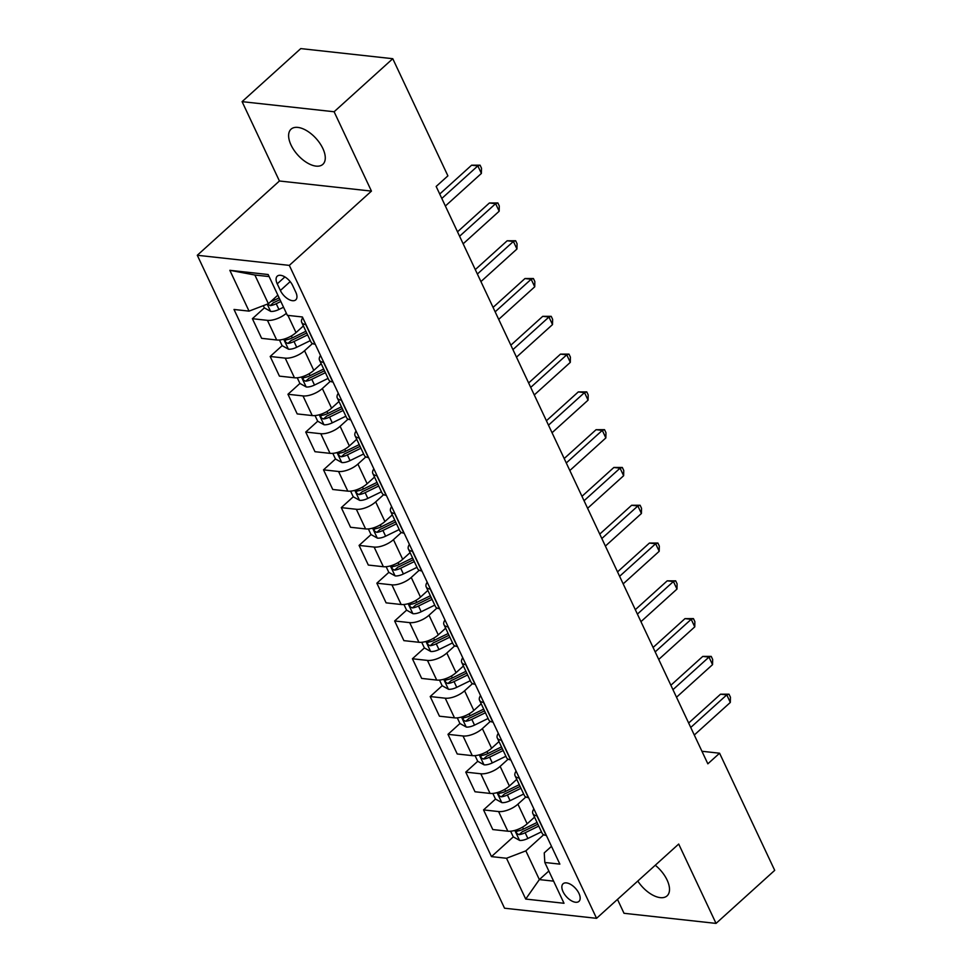 <?xml version="1.0" encoding="UTF-8"?>
<svg xmlns="http://www.w3.org/2000/svg" width="972" height="972" viewBox="0 0 972 972"><rect width="100%" height="100%" fill="white"/><g stroke="black" fill="none" stroke-linecap="round" stroke-linejoin="round"><path stroke-width="1.46" d="M637.79 881.045A23.705 12.32 -132.1 0 0 667.071 895.868A23.705 12.32 -132.1 0 0 667.096 880.037A23.705 12.32 -132.1 0 0 655.262 865.238M322.862 148.509A23.705 12.32 -132.1 0 0 306.97 130.843A23.705 12.32 -132.1 0 0 291.053 129.179A23.705 12.32 -132.1 0 0 291.029 145.01A23.705 12.32 -132.1 0 0 306.921 162.676A23.705 12.32 -132.1 0 0 322.85 164.341A23.705 12.32 -132.1 0 0 322.862 148.509M578.972 893.45A11.846 6.16 -132.1 0 0 571.026 884.617A11.846 6.16 -132.1 0 0 563.067 883.791A11.846 6.16 -132.1 0 0 563.055 891.701A11.846 6.16 -132.1 0 0 571.001 900.534A11.846 6.16 -132.1 0 0 578.96 901.372A11.846 6.16 -132.1 0 0 578.972 893.45M617.487 899.404L624.012 913.291L716.036 923.4L774.708 870.353L719.584 753.215L701.942 751.271M197.292 255.272L504.541 908.213L596.565 918.321L289.316 265.38L197.292 255.272L279.426 180.999L371.45 191.107L334.113 111.756L242.089 101.647L279.426 180.999M242.089 101.647L300.761 48.6L392.773 58.709L334.113 111.756M392.773 58.709L447.898 175.847L436.161 186.454L707.847 763.822L719.584 753.215M277.251 283.836L280.373 290.482A11.482 5.966 -132.1 0 0 288.077 299.036A11.482 5.966 -132.1 0 0 295.78 299.85A11.482 5.966 -132.1 0 0 295.792 292.183L292.669 285.525A11.482 5.966 -132.1 0 0 284.966 276.971A11.482 5.966 -132.1 0 0 277.251 276.17A11.482 5.966 -132.1 0 0 277.251 283.836L284.881 276.923M269.11 276.57L254.871 275.015L268.381 303.726L249.051 311.125L234.009 309.473L491.468 856.611L513.301 836.868M249.051 311.125L229.842 270.313L268.151 274.517L287.348 315.329L302.401 316.981L559.86 864.12L544.818 862.468L564.015 903.28L525.718 899.064L506.509 858.264L491.468 856.611M716.036 923.4L678.699 844.048L596.565 918.321M371.45 191.107L289.316 265.38M544.818 862.468L544.247 852.881L551.489 846.345M548.84 871.009L539.363 879.587L553.603 881.142M277.858 295.16L268.381 303.726M303.398 325.936L296.023 332.606A14.811 6.391 154.8 0 1 276.692 339.993L261.638 338.341L252.392 318.695L264.372 307.869M312.522 343.529L304.552 350.734A14.811 6.391 154.8 0 1 285.221 358.133L270.18 356.481L282.147 345.655L288.526 349.203A9.817 4.24 -25.2 0 0 296.715 347.259L310.311 340.625M321.173 363.722L313.798 370.381A14.811 6.391 154.8 0 1 294.467 377.78L279.426 376.128L270.18 356.481M330.31 381.316L322.34 388.521A14.811 6.391 154.8 0 1 302.997 395.92L287.955 394.268L299.935 383.442L306.302 386.99A9.817 4.24 -25.2 0 0 314.503 385.046L328.086 378.412M338.961 401.497L331.586 408.167A14.811 6.391 154.8 0 1 312.243 415.566L297.201 413.914L287.955 394.268M348.085 419.102L340.115 426.307A14.811 6.391 154.8 0 1 320.784 433.706L305.73 432.054L317.71 421.228M356.736 439.283L349.361 445.954A14.811 6.391 154.8 0 1 330.03 453.353L314.977 451.701L305.73 432.054M365.861 456.889L357.903 464.094A14.811 6.391 154.8 0 1 338.56 471.493L323.518 469.841L335.486 459.003M374.524 477.07L367.149 483.74A14.811 6.391 154.8 0 1 347.806 491.139L332.764 489.487L323.518 469.841M383.648 494.675L375.678 501.88A14.811 6.391 154.8 0 1 356.347 509.279L341.293 507.627L353.273 496.789M392.299 514.856L384.924 521.527A14.811 6.391 154.8 0 1 365.594 528.926L350.54 527.274L341.293 507.627M401.424 532.462L393.453 539.667A14.811 6.391 154.8 0 1 374.123 547.066L359.081 545.413L371.049 534.576M410.075 552.643L402.7 559.313A14.811 6.391 154.8 0 1 383.369 566.712L368.327 565.06L359.081 545.413M419.211 570.248L411.241 577.453A14.811 6.391 154.8 0 1 391.91 584.852L376.857 583.188L388.836 572.362M427.862 590.429L420.487 597.1A14.811 6.391 154.8 0 1 401.157 604.499L386.103 602.847L376.857 583.188M436.987 608.035L429.017 615.24A14.811 6.391 154.8 0 1 409.686 622.627L394.644 620.974L406.612 610.149M445.638 628.216L438.263 634.886A14.811 6.391 154.8 0 1 418.932 642.285L403.89 640.633L394.644 620.974M454.775 645.821L446.804 653.026A14.811 6.391 154.8 0 1 427.461 660.413L412.42 658.761L424.4 647.935M463.425 666.002L456.05 672.673A14.811 6.391 154.8 0 1 436.707 680.072L421.666 678.42L412.42 658.761M472.55 683.608L464.58 690.813A14.811 6.391 154.8 0 1 445.249 698.2L430.195 696.547L442.175 685.722M481.201 703.789L473.826 710.459A14.811 6.391 154.8 0 1 454.495 717.858L439.441 716.194L430.195 696.547M490.325 721.394L482.367 728.599A14.811 6.391 154.8 0 1 463.024 735.986L447.983 734.334L459.95 723.508M498.988 741.575L491.613 748.246A14.811 6.391 154.8 0 1 472.271 755.633L457.229 753.98L447.983 734.334M508.113 759.181L500.143 766.386A14.811 6.391 154.8 0 1 480.812 773.773L465.758 772.12L477.738 761.295M516.764 779.362L509.389 786.032A14.811 6.391 154.8 0 1 490.058 793.419L475.004 791.767L465.758 772.12M525.888 796.967L517.918 804.172A14.811 6.391 154.8 0 1 498.587 811.559L483.546 809.907L495.513 799.081M534.539 817.148L527.164 823.819A14.811 6.391 154.8 0 1 507.834 831.206L492.792 829.553L483.546 809.907M543.676 834.741L525.852 850.865L539.363 879.587L525.718 899.064M305.973 324.575L305.743 324.551A14.811 6.391 154.8 0 1 301.721 322.376A14.811 6.391 154.8 0 1 302.729 317.698M286.388 313.288A14.811 6.391 154.8 0 1 267.446 320.347L252.392 318.695M315.22 344.234L314.989 344.21A14.811 6.391 154.8 0 1 310.967 342.023L301.721 322.376M323.749 362.362L323.518 362.337A14.811 6.391 154.8 0 1 319.509 360.162A14.811 6.391 154.8 0 1 320.517 355.485M332.995 382.02L332.764 381.984A14.811 6.391 154.8 0 1 328.755 379.809L319.509 360.162M341.537 400.148L341.306 400.124A14.811 6.391 154.8 0 1 337.284 397.949A14.811 6.391 154.8 0 1 338.292 393.271M350.783 419.795L350.552 419.77A14.811 6.391 154.8 0 1 346.53 417.596L337.284 397.949M359.312 437.935L359.081 437.91A14.811 6.391 154.8 0 1 355.059 435.735A14.811 6.391 154.8 0 1 356.08 431.058M368.558 457.581L368.327 457.557A14.811 6.391 154.8 0 1 364.306 455.382L355.059 435.735M377.1 475.721L376.869 475.697A14.811 6.391 154.8 0 1 372.847 473.522A14.811 6.391 154.8 0 1 373.856 468.844M386.334 495.368L386.115 495.343A14.811 6.391 154.8 0 1 382.093 493.168L372.847 473.522M394.875 513.508L394.644 513.483A14.811 6.391 154.8 0 1 390.623 511.308A14.811 6.391 154.8 0 1 391.631 506.631M404.121 533.154L403.89 533.13A14.811 6.391 154.8 0 1 399.869 530.955L390.623 511.308M412.65 551.294L412.42 551.27A14.811 6.391 154.8 0 1 408.41 549.095A14.811 6.391 154.8 0 1 409.419 544.417M421.897 570.941L421.666 570.916A14.811 6.391 154.8 0 1 417.656 568.742L408.41 549.095M430.438 589.081L430.207 589.056A14.811 6.391 154.8 0 1 426.186 586.869A14.811 6.391 154.8 0 1 427.194 582.204M439.684 608.727L439.453 608.703A14.811 6.391 154.8 0 1 435.432 606.528L426.186 586.869M448.214 626.867L447.983 626.843A14.811 6.391 154.8 0 1 443.973 624.656A14.811 6.391 154.8 0 1 444.982 619.978M457.46 646.514L457.229 646.489A14.811 6.391 154.8 0 1 453.219 644.314L443.973 624.656M466.001 664.654L465.77 664.629A14.811 6.391 154.8 0 1 461.749 662.442A14.811 6.391 154.8 0 1 462.757 657.765M475.247 684.3L475.016 684.276A14.811 6.391 154.8 0 1 470.995 682.101L461.749 662.442M483.777 702.44L483.546 702.416A14.811 6.391 154.8 0 1 479.524 700.229A14.811 6.391 154.8 0 1 480.545 695.551M493.023 722.087L492.792 722.062A14.811 6.391 154.8 0 1 488.77 719.875L479.524 700.229M501.564 740.227L501.333 740.202A14.811 6.391 154.8 0 1 497.312 738.015A14.811 6.391 154.8 0 1 498.32 733.338M510.798 759.873L510.567 759.849A14.811 6.391 154.8 0 1 506.558 757.662L497.312 738.015M519.34 778.013L519.109 777.989A14.811 6.391 154.8 0 1 515.087 775.802A14.811 6.391 154.8 0 1 516.096 771.124M528.586 797.66L528.355 797.635A14.811 6.391 154.8 0 1 524.333 795.448L515.087 775.802M537.115 815.8L536.884 815.775A14.811 6.391 154.8 0 1 532.875 813.588A14.811 6.391 154.8 0 1 533.883 808.911M506.509 858.264L525.852 850.865M546.361 835.446L546.13 835.422A14.811 6.391 154.8 0 1 542.121 833.235L532.875 813.588M254.871 275.015L229.842 270.313M441.81 198.458L477.835 165.884L481.383 173.441L445.37 206.015M439.733 194.035L471.614 165.204L477.835 165.884L480.083 165.191L481.505 168.205L481.383 173.441M471.614 165.204L480.083 165.191M263.315 305.67L264.348 307.857L270.738 311.417A9.817 4.24 -25.2 0 0 278.94 309.473L283.532 307.225M267.64 304.017L270.192 305.621A9.817 4.24 -25.2 0 0 276.23 303.738L280.835 301.49M279.948 299.607L275.197 301.928A4.994 2.163 154.8 0 1 273.569 302.571L270.192 305.621M279.122 297.857L274.529 300.105A9.817 4.24 154.8 0 1 270.824 301.514M459.586 236.245L495.611 203.67L499.171 211.228L463.146 243.802M457.508 231.822L489.39 202.99L495.611 203.67L497.871 202.966L499.292 205.991L499.171 211.228M489.39 202.99L497.871 202.966M477.373 274.031L513.398 241.457L516.946 249.014L480.921 281.588M475.284 269.609L507.177 240.777L513.398 241.457L515.646 240.752L517.068 243.778L516.946 249.014M507.177 240.777L515.646 240.752M495.149 311.818L531.174 279.243L534.734 286.801L498.709 319.375M493.071 307.395L524.953 278.551L531.174 279.243L533.421 278.539L534.843 281.564L534.734 286.801M524.953 278.551L533.421 278.539M279.474 339.993L282.123 345.643M305.901 331.258L292.305 337.892A9.817 4.24 154.8 0 1 286.266 339.775C284.541 341.123 285.1 342.338 287.979 343.408A9.817 4.24 -25.2 0 0 294.018 341.512L307.614 334.878M306.727 332.995L292.985 339.702A4.994 2.163 154.8 0 1 291.357 340.358L287.979 343.408M286.266 339.775L285.452 340.103M297.25 377.78L299.911 383.43M323.676 369.044L310.092 375.678A9.817 4.24 154.8 0 1 304.054 377.561C302.316 378.91 302.887 380.125 305.755 381.194A9.817 4.24 -25.2 0 0 311.793 379.299L325.389 372.665M324.502 370.782L310.761 377.488A4.994 2.163 154.8 0 1 309.132 378.144L305.755 381.194M304.054 377.561L303.228 377.889M315.037 415.566L317.686 421.216L324.089 424.776A9.817 4.24 -25.2 0 0 332.278 422.832L345.874 416.198M341.464 406.818L327.868 413.465A9.817 4.24 154.8 0 1 321.829 415.348C320.092 416.696 320.663 417.899 323.542 418.981A9.817 4.24 -25.2 0 0 329.581 417.085L343.165 410.451M342.29 408.568L328.548 415.275A4.994 2.163 154.8 0 1 326.908 415.931L323.542 418.981M321.829 415.348L321.015 415.676M512.937 349.604L548.949 317.03L552.509 324.587L516.484 357.161M510.847 345.182L542.74 316.337L548.949 317.03L551.209 316.325L552.631 319.351L552.509 324.587M542.74 316.337L551.209 316.325M332.813 453.353L335.474 458.991L341.865 462.563A9.817 4.24 -25.2 0 0 350.054 460.619L363.65 453.985M359.239 444.605L345.643 451.251A9.817 4.24 154.8 0 1 339.617 453.134C337.879 454.483 338.45 455.686 341.318 456.767A9.817 4.24 -25.2 0 0 347.356 454.872L360.952 448.238M360.065 446.355L346.324 453.061A4.994 2.163 154.8 0 1 344.695 453.717L341.318 456.767M339.617 453.134L338.791 453.462M530.712 387.391L566.737 354.816L570.297 362.374L534.272 394.948M528.634 382.968L560.516 354.124L566.737 354.816L568.985 354.112L570.406 357.137L570.297 362.374M560.516 354.124L568.985 354.112M548.487 425.177L584.512 392.591L588.072 400.148L552.047 432.734M546.41 420.755L578.304 391.91L584.512 392.591L586.772 391.898L588.194 394.924L588.072 400.148M578.304 391.91L586.772 391.898M566.275 462.964L602.3 430.377L605.848 437.935L569.835 470.521M564.197 458.529L596.079 429.697L602.3 430.377L604.548 429.685L605.969 432.71L605.848 437.935M596.079 429.697L604.548 429.685M584.051 500.738L620.075 468.164L623.635 475.721L587.61 508.295M581.973 496.315L613.854 467.483L620.075 468.164L622.323 467.471L623.757 470.497L623.635 475.721M613.854 467.483L622.323 467.471M601.838 538.524L637.863 505.95L641.411 513.508L605.386 546.082M599.748 534.102L631.642 505.27L637.863 505.95L640.111 505.258L641.532 508.283L641.411 513.508M631.642 505.27L640.111 505.258M350.6 491.139L353.249 496.777L359.652 500.349A9.817 4.24 -25.2 0 0 367.841 498.405L381.437 491.771M377.027 482.391L363.431 489.038A9.817 4.24 154.8 0 1 357.392 490.921C355.655 492.269 356.226 493.472 359.093 494.554A9.817 4.24 -25.2 0 0 365.132 492.658L378.728 486.024M377.841 484.141L364.111 490.848A4.994 2.163 154.8 0 1 362.471 491.492L359.093 494.554M357.392 490.921L356.578 491.249M368.376 528.926L371.025 534.564L377.428 538.136A9.817 4.24 -25.2 0 0 385.617 536.192L399.213 529.558M394.802 520.178L381.206 526.824A9.817 4.24 154.8 0 1 375.168 528.707C373.442 530.056 374.013 531.259 376.881 532.34A9.817 4.24 -25.2 0 0 382.919 530.445L396.515 523.811M395.628 521.928L381.887 528.634A4.994 2.163 154.8 0 1 380.259 529.278L376.881 532.34M375.168 528.707L374.354 529.035M386.151 566.712L388.812 572.35L395.203 575.922A9.817 4.24 -25.2 0 0 403.404 573.978L417 567.332M412.59 557.964L398.994 564.611A9.817 4.24 154.8 0 1 392.955 566.494C391.218 567.842 391.789 569.045 394.656 570.127A9.817 4.24 -25.2 0 0 400.695 568.231L414.291 561.597M413.404 559.714L399.662 566.421A4.994 2.163 154.8 0 1 398.034 567.065L394.656 570.127M392.955 566.494L392.141 566.822M403.939 604.499L406.588 610.137L412.991 613.709A9.817 4.24 -25.2 0 0 421.18 611.765L434.776 605.119M430.365 595.751L416.769 602.397A9.817 4.24 154.8 0 1 410.731 604.28C409.005 605.629 409.564 606.832 412.444 607.913A9.817 4.24 -25.2 0 0 418.482 606.018L432.066 599.384M431.191 597.501L417.45 604.207A4.994 2.163 154.8 0 1 415.822 604.851L412.444 607.913M410.731 604.28L409.917 604.608M421.714 642.285L424.375 647.923L430.766 651.495A9.817 4.24 -25.2 0 0 438.967 649.551L452.551 642.905M448.141 633.537L434.557 640.171A9.817 4.24 154.8 0 1 428.518 642.067C426.781 643.415 427.352 644.618 430.219 645.7A9.817 4.24 -25.2 0 0 436.258 643.804L449.854 637.17M448.967 635.287L435.225 641.994A4.994 2.163 154.8 0 1 433.597 642.638L430.219 645.7M428.518 642.067L427.692 642.395M619.614 576.311L655.638 543.737L659.198 551.294L623.173 583.868M617.536 571.888L649.418 543.056L655.638 543.737L657.886 543.044L659.308 546.07L659.198 551.294M649.418 543.056L657.886 543.044M439.502 680.072L442.151 685.71L448.554 689.282A9.817 4.24 -25.2 0 0 456.743 687.338L470.339 680.692M465.928 671.324L452.332 677.958A9.817 4.24 154.8 0 1 446.294 679.853C444.556 681.202 445.127 682.405 448.007 683.474A9.817 4.24 -25.2 0 0 454.046 681.591L467.629 674.957M466.742 673.074L453.013 679.78A4.994 2.163 154.8 0 1 451.373 680.424L448.007 683.474M446.294 679.853L445.48 680.181M637.401 614.097L673.414 581.523L676.974 589.081L640.949 621.655M635.311 609.675L667.205 580.843L673.414 581.523L675.674 580.831L677.095 583.856L676.974 589.081M667.205 580.843L675.674 580.831M457.277 717.858L459.938 723.496L466.329 727.068A9.817 4.24 -25.2 0 0 474.518 725.124L488.114 718.478M483.704 709.11L470.108 715.744A9.817 4.24 154.8 0 1 464.069 717.64C462.344 718.976 462.915 720.191 465.782 721.26A9.817 4.24 -25.2 0 0 471.821 719.377L485.417 712.743M484.53 710.86L470.788 717.567A4.994 2.163 154.8 0 1 469.16 718.211L465.782 721.26M464.069 717.64L463.255 717.968M655.177 651.884L691.201 619.31L694.761 626.867L658.737 659.441M653.099 647.461L684.981 618.629L691.201 619.31L693.449 618.617L694.871 621.643L694.761 626.867M684.981 618.629L693.449 618.617M475.065 755.645L477.714 761.283L484.117 764.855A9.817 4.24 -25.2 0 0 492.306 762.911L505.902 756.265M501.491 746.897L487.895 753.531A9.817 4.24 154.8 0 1 481.857 755.426C480.119 756.763 480.69 757.978 483.558 759.047A9.817 4.24 -25.2 0 0 489.596 757.164L503.192 750.518M502.305 748.647L488.576 755.353A4.994 2.163 154.8 0 1 486.936 755.997L483.558 759.047M481.857 755.426L481.043 755.754M672.952 689.67L708.977 657.096L712.537 664.654L676.512 697.228M670.874 685.248L702.768 656.416L708.977 657.096L711.237 656.404L712.658 659.429L712.537 664.654M702.768 656.416L711.237 656.404M492.84 793.431L495.489 799.069L501.892 802.641A9.817 4.24 -25.2 0 0 510.081 800.685L523.677 794.051M519.267 784.683L505.671 791.317A9.817 4.24 154.8 0 1 499.632 793.213C497.907 794.549 498.478 795.764 501.345 796.833A9.817 4.24 -25.2 0 0 507.384 794.95L520.98 788.304M520.093 786.433L506.351 793.14A4.994 2.163 154.8 0 1 504.723 793.784L501.345 796.833M499.632 793.213L498.818 793.541M690.74 727.457L726.764 694.883L730.312 702.44L694.287 735.014M688.65 723.034L720.544 694.202L726.764 694.883L729.012 694.19L730.434 697.203L730.312 702.44M720.544 694.202L729.012 694.19M510.616 831.218L513.277 836.856L519.668 840.428A9.817 4.24 -25.2 0 0 527.869 838.472L541.453 831.838M537.054 822.47L523.458 829.104A9.817 4.24 154.8 0 1 517.42 830.999C515.682 832.336 516.254 833.551 519.121 834.62A9.817 4.24 -25.2 0 0 525.159 832.737L538.755 826.091M537.868 824.22L524.127 830.926A4.994 2.163 154.8 0 1 522.499 831.57L519.121 834.62M517.42 830.999L516.606 831.327M296.023 332.606L287.919 315.39M313.798 370.381L304.552 350.734M331.586 408.167L322.34 388.521M349.361 445.954L340.115 426.307M367.149 483.74L357.903 464.094M384.924 521.527L375.678 501.88M402.7 559.313L393.453 539.667M420.487 597.1L411.241 577.453M438.263 634.886L429.017 615.24M456.05 672.673L446.804 653.026M473.826 710.459L464.58 690.813M491.613 748.246L482.367 728.599M509.389 786.032L500.143 766.386M527.164 823.819L517.918 804.172M276.692 339.993L267.446 320.347M314.989 344.21L305.743 324.551M332.764 381.984L323.518 362.337M294.467 377.78L285.221 358.133M350.552 419.77L341.306 400.124M312.243 415.566L302.997 395.92M368.327 457.557L359.081 437.91M330.03 453.353L320.784 433.706M386.115 495.343L376.869 475.697M347.806 491.139L338.56 471.493M403.89 533.13L394.644 513.483M365.594 528.926L356.347 509.279M421.666 570.916L412.42 551.27M383.369 566.712L374.123 547.066M439.453 608.703L430.207 589.056M401.157 604.499L391.91 584.852M457.229 646.489L447.983 626.843M418.932 642.285L409.686 622.627M475.016 684.276L465.77 664.629M436.707 680.072L427.461 660.413M492.792 722.062L483.546 702.416M454.495 717.858L445.249 698.2M510.567 759.849L501.333 740.202M472.271 755.633L463.024 735.986M528.355 797.635L519.109 777.989M490.058 793.419L480.812 773.773M546.13 835.422L536.884 815.775M507.834 831.206L498.587 811.559M290.178 281.613L280.373 290.482M267.215 304.175L270.581 311.332M276.23 303.738L278.94 309.473M273.885 298.744L274.529 300.105M283.69 339.204L288.368 349.118M294.018 341.512L296.715 347.259M291.381 335.935L292.305 337.892M301.478 376.99L306.144 386.905M311.793 379.299L314.503 385.046M309.169 373.722L310.092 375.678M319.253 414.777L323.919 424.691M329.581 417.085L332.278 422.832M326.944 411.508L327.868 413.465M337.041 452.563L341.707 462.478M347.356 454.872L350.054 460.619M344.732 449.295L345.643 451.251M354.816 490.338L359.482 500.264M365.132 492.658L367.841 498.405M362.507 487.081L363.431 489.038M372.604 528.124L377.27 538.051M382.919 530.445L385.617 536.192M380.295 524.868L381.206 526.824M390.38 565.911L395.045 575.837M400.695 568.231L403.404 573.978M398.07 562.642L398.994 564.611M408.155 603.697L412.833 613.624M418.482 606.018L421.18 611.765M415.846 600.429L416.769 602.397M425.943 641.484L430.608 651.41M436.258 643.804L438.967 649.551M433.634 638.215L434.557 640.171M443.718 679.27L448.384 689.197M454.046 681.591L456.743 687.338M451.409 676.002L452.332 677.958M461.506 717.057L466.171 726.971M471.821 719.377L474.518 725.124M469.197 713.788L470.108 715.744M479.281 754.843L483.947 764.757M489.596 757.164L492.306 762.911M486.972 751.575L487.895 753.531M497.069 792.63L501.734 802.544M507.384 794.95L510.081 800.685M504.76 789.361L505.671 791.317M514.844 830.416L519.51 840.33M525.159 832.737L527.869 838.472M522.535 827.148L523.458 829.104"/></g></svg>
